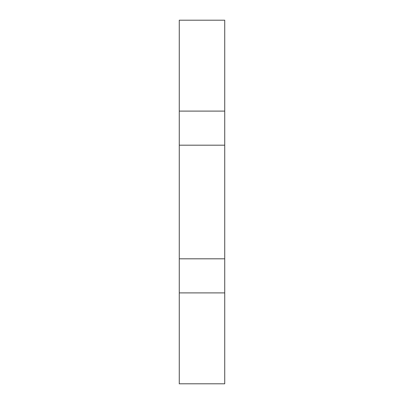 <?xml version="1.0" encoding="UTF-8"?>
<svg xmlns="http://www.w3.org/2000/svg" width="404" height="404" viewBox="0 0 404 404"><rect width="100%" height="100%" fill="white"/><g stroke="black" fill="none" stroke-linecap="round" stroke-linejoin="round"><path stroke-width="0.61" d="M224.725 145.188L179.275 145.188L179.275 111.1L224.725 111.1L224.725 292.9L179.275 292.9L179.275 258.812L224.725 258.812M224.725 111.1L224.725 20.2L179.275 20.2L179.275 111.1M179.275 292.9L179.275 383.8L224.725 383.8L224.725 292.9M179.275 258.812L179.275 145.188"/></g></svg>
